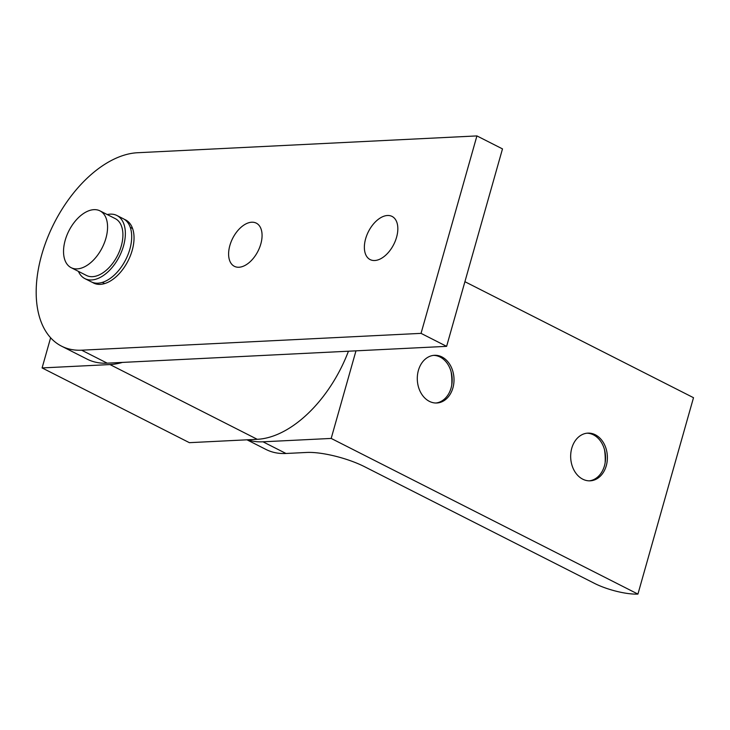 <?xml version="1.0" encoding="UTF-8"?>
<svg xmlns="http://www.w3.org/2000/svg" width="730" height="730" viewBox="0 0 730 730"><rect width="100%" height="100%" fill="white"/><g stroke="black" fill="none" stroke-linecap="round" stroke-linejoin="round"><path stroke-width="1.09" d="M99.964 210.861L115.303 218.653A31.855 18.67 116.9 0 1 119.647 250.828A31.855 18.67 116.9 0 1 92.509 276.67A31.855 18.67 116.9 0 1 86.478 275.456L71.138 267.673A31.855 18.67 116.9 0 1 66.804 235.498A31.855 18.67 116.9 0 1 93.933 209.656A31.855 18.67 116.9 0 1 99.964 210.861A31.855 18.67 116.9 0 1 104.299 243.035A31.855 18.67 116.9 0 1 77.17 268.886A31.855 18.67 116.9 0 1 71.138 267.673M107.246 214.556A35.396 20.741 116.9 0 1 110.203 214.145A35.396 20.741 116.9 0 1 116.909 215.496A35.396 20.741 116.9 0 1 121.728 251.239A35.396 20.741 116.9 0 1 91.578 279.964A35.396 20.741 116.9 0 1 84.881 278.614A35.396 20.741 116.9 0 1 78.42 271.368M84.881 278.614L91.223 281.835A35.396 20.741 -63.1 0 0 97.92 283.185A35.396 20.741 -63.1 0 0 128.069 254.46A35.396 20.741 -63.1 0 0 123.251 218.708L116.909 215.496M122.43 362.409A106.178 62.233 116.9 0 1 109.974 364.562L42.094 367.929L189.38 442.672L257.261 439.305A106.178 62.233 -63.1 0 0 313.444 408.015A106.178 62.233 -63.1 0 0 348.447 351.212M42.094 367.929L50.625 337.771M433.565 355.373A23.88 18.35 -92.8 0 1 451.076 387.995A23.88 18.35 -92.8 0 1 435.92 403.015M452.91 387.904A23.88 18.35 -92.8 0 1 436.841 402.996A23.88 18.35 -92.8 0 1 418.399 370.393A23.88 18.35 -92.8 0 1 434.478 355.3A23.88 18.35 -92.8 0 1 452.91 387.904M586.929 433.2A23.88 18.35 -92.8 0 1 604.449 465.822A23.88 18.35 -92.8 0 1 589.292 480.842M606.283 465.731A23.88 18.35 -92.8 0 1 590.214 480.824A23.88 18.35 -92.8 0 1 571.773 448.22A23.88 18.35 -92.8 0 1 587.851 433.127A23.88 18.35 -92.8 0 1 606.283 465.731M464.91 281.698L693.5 397.695L637.929 594.083A31.837 8.194 15.8 0 1 616.795 591.373A31.837 8.194 15.8 0 1 594.567 583.416L364.507 466.68A42.459 10.923 -164.2 0 0 334.869 456.067A42.459 10.923 -164.2 0 0 306.691 452.454L285.996 453.485A105.604 61.895 -63.1 0 1 265.994 449.461L246.986 439.816M605.133 462.802A47.55 36.527 87.2 0 0 604.476 449.58M451.76 384.975A47.55 36.527 87.2 0 0 451.103 371.752M355.975 350.838L331.183 438.429L637.929 594.083M331.183 438.429L262.992 441.805A105.604 61.895 116.9 0 1 247.707 439.779M476.918 135.917L502.486 148.893L446.614 346.349L107.21 363.166A106.178 62.233 116.9 0 1 87.098 359.123L61.53 346.148A106.178 62.233 116.9 0 1 81.331 184.033A106.178 62.233 116.9 0 1 137.514 152.734L476.918 135.917L421.046 333.364L81.641 350.19A106.178 62.233 116.9 0 1 61.53 346.148M124.392 219.365A35.396 20.741 116.9 0 1 125.587 219.903A35.396 20.741 116.9 0 1 130.405 255.646A35.396 20.741 116.9 0 1 100.265 284.371A35.396 20.741 116.9 0 1 93.559 283.021A35.396 20.741 116.9 0 1 92.418 282.364M387.475 215.496A24.209 14.189 116.9 0 1 392.056 216.418A24.209 14.189 116.9 0 1 395.35 240.873A24.209 14.189 116.9 0 1 374.727 260.519A24.209 14.189 116.9 0 1 370.147 259.597A24.209 14.189 116.9 0 1 366.852 235.142A24.209 14.189 116.9 0 1 387.475 215.496M251.704 222.221A24.209 14.189 116.9 0 1 256.294 223.143A24.209 14.189 116.9 0 1 259.588 247.598A24.209 14.189 116.9 0 1 238.965 267.244A24.209 14.189 116.9 0 1 234.385 266.322A24.209 14.189 116.9 0 1 231.091 241.867A24.209 14.189 116.9 0 1 251.704 222.221M446.614 346.349L421.046 333.364M257.261 439.305L109.974 364.562M262.992 441.805L285.996 453.485M107.21 363.166L81.641 350.19M102.328 282.391L104.664 283.578M130.259 227.349L132.595 228.536"/></g></svg>
